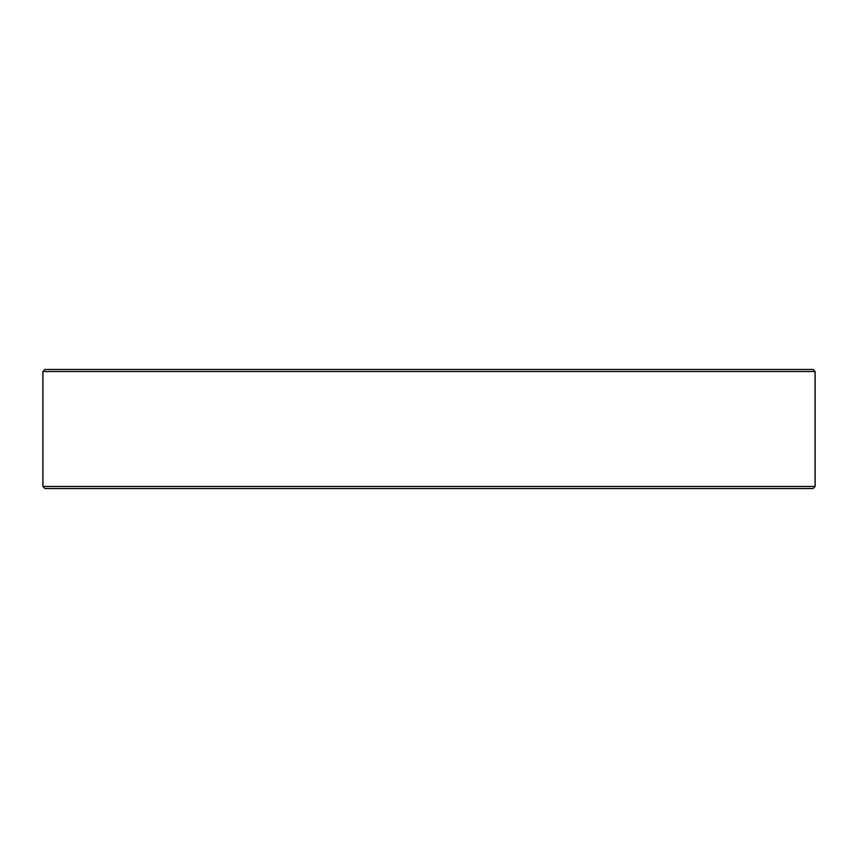 <?xml version="1.0" encoding="UTF-8"?>
<svg xmlns="http://www.w3.org/2000/svg" width="858" height="858" viewBox="0 0 858 858"><rect width="100%" height="100%" fill="white"/><g stroke="black" fill="none" stroke-linecap="round" stroke-linejoin="round"><path stroke-width="1.29" d="M44.938 369.466L813.062 369.466L815.1 371.514L42.9 371.514L44.938 369.466M815.1 486.486L813.062 488.534L44.938 488.534L42.9 486.486L815.1 486.486L815.1 371.514M42.9 486.486L42.9 371.514"/></g></svg>
